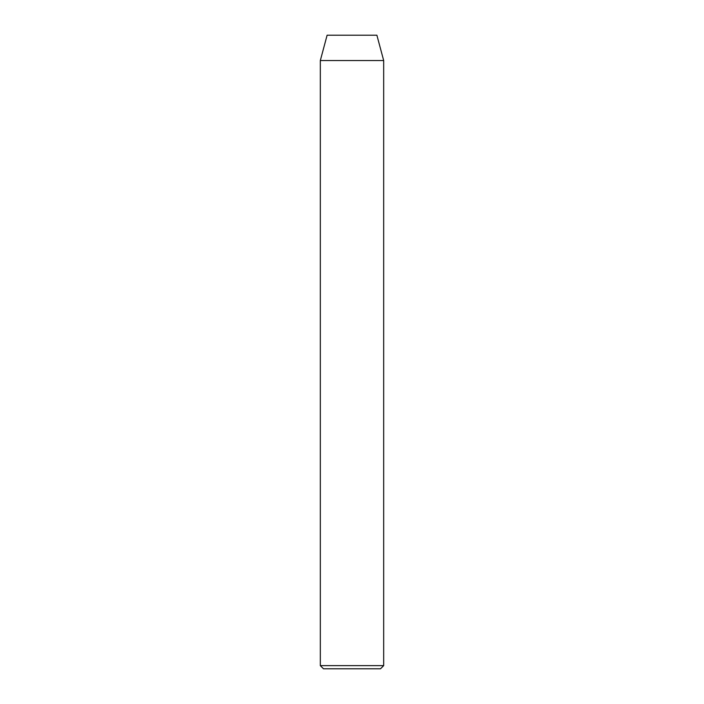 <?xml version="1.0" encoding="UTF-8"?>
<svg xmlns="http://www.w3.org/2000/svg" width="704" height="704" viewBox="0 0 704 704"><rect width="100%" height="100%" fill="white"/><g stroke="black" fill="none" stroke-linecap="round" stroke-linejoin="round"><path stroke-width="1.06" d="M320.32 665.632L323.488 668.8L380.512 668.8L383.68 665.632L320.32 665.632L383.68 665.632L383.68 60.544L376.886 35.2L327.114 35.2L320.32 60.544L383.68 60.544L320.32 60.544L320.32 665.632L320.32 60.544L327.114 35.2L376.886 35.2L383.68 60.544L383.68 665.632L380.512 668.8L323.488 668.8L320.32 665.632"/></g></svg>
